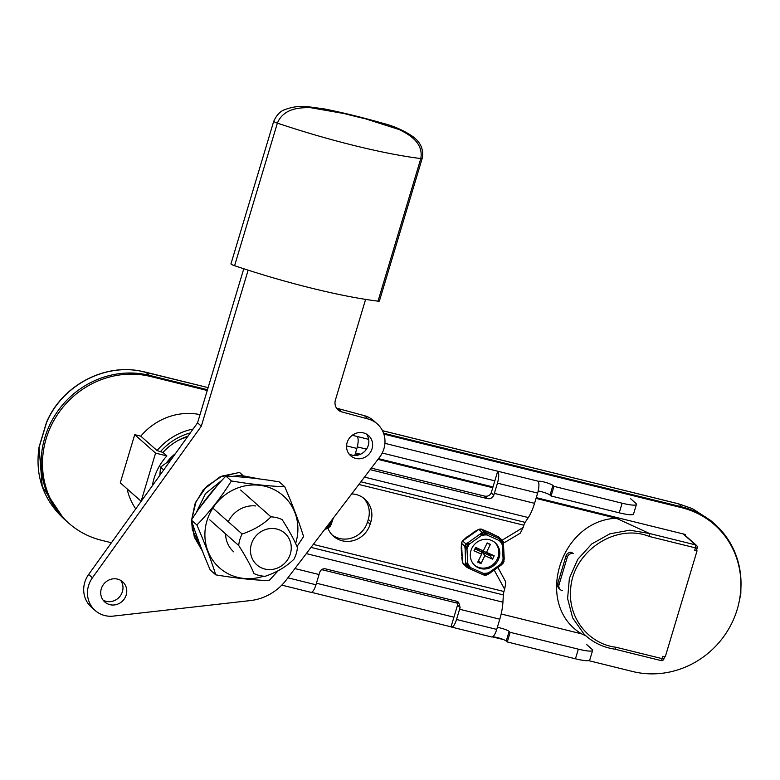 <?xml version="1.0" encoding="UTF-8"?>
<svg xmlns="http://www.w3.org/2000/svg" width="780" height="780" viewBox="0 0 780 780"><rect width="100%" height="100%" fill="white"/><g stroke="black" fill="none" stroke-linecap="round" stroke-linejoin="round"><path stroke-width="1.17" d="M696.501 550.358L694.697 550.27L696.481 550.417L697.203 548.008A2.545 2.545 0 0 0 696.452 545.376A2.545 2.389 131.5 0 0 695.487 544.869A2.545 0.78 103.9 0 1 695.419 547.862L697.203 548.008M663.877 658.661L662.181 658.661L662.902 656.253L665.252 656.828L697.047 550.846M152.334 485.784A55.965 52.591 -48.5 0 1 166.861 455.9L162.961 452.449A55.965 52.591 -48.5 0 1 187.96 436.176M678.239 503.763A2.545 0.78 103.9 0 1 678.366 503.763A2.545 0.78 103.9 0 1 678.473 503.831L692.416 508.628L710.726 520.514L714.743 524.062A86.492 81.276 -48.5 0 1 740.22 595.345M145.607 372.187A2.545 0.78 103.9 0 1 145.733 372.187L140.829 371.124C103.36 363.373 61.62 386.032 46.4 422.594L39 447.272C35.012 475.693 43.27 499.522 63.785 518.749L42.247 486.574L39.078 447.486L46.517 422.672C61.776 386.11 103.545 363.441 140.936 371.183L208.114 387.621L145.733 372.187A2.545 0.78 103.9 0 1 145.85 372.245L149.36 375.346L207.49 389.707L149.36 375.346A86.492 81.276 -48.5 0 0 52.514 419.455A86.492 81.276 -48.5 0 0 67.46 522.015A86.492 81.276 -48.5 0 1 52.514 419.455A86.492 81.276 -48.5 0 1 149.36 375.346L150.657 376.506A86.492 81.276 131.5 0 0 53.82 420.605A86.492 81.276 131.5 0 0 68.757 523.166A86.492 81.276 131.5 0 0 101.517 540.296L111.423 542.743M588.637 660.631L632.736 671.531A86.492 81.276 131.5 0 0 729.573 627.422A86.492 81.276 131.5 0 0 714.636 524.872A86.492 81.276 131.5 0 0 681.876 507.741L680.569 506.581L383.565 433.212L681.983 506.932A86.492 81.276 -48.5 0 1 714.743 524.062M616.063 647.264C588.988 644.046 568.396 618.365 570.619 590.655C571.399 552.718 615.118 522.542 649.301 536.465L649.418 533.471L629.801 530.195L609.814 533.832L591.767 543.943L577.746 559.348L569.38 578.282L567.606 598.562L572.627 617.858L583.908 633.935C592.527 642.301 602.872 647.38 614.942 649.194L616.063 647.264L662.181 658.661A2.545 0.78 103.9 0 1 660.913 660.553A2.545 0.78 103.9 0 1 660.806 660.494M583.908 633.935L583.313 633.38M649.418 533.471L616.249 518.232L536.026 498.41M492.765 487.724L377.969 459.361M359.258 454.74L355.27 453.755M162.961 452.449L157.082 450.577L140.8 436.156A61.054 57.369 -48.5 0 1 200.011 414.609M166.861 455.9L155.571 453.112L134.726 434.665L120.276 482.83L141.18 501.306M155.571 453.112L141.121 501.286M321.652 569.634L457.636 603.233M501.169 613.987L581.568 633.847C533.968 605.417 559.338 520.835 616.249 518.232M585.985 635.875L581.568 633.847M573.437 553.566A5.089 4.777 131.5 0 0 567.284 557.222L559.045 584.678A5.089 4.777 131.5 0 0 562.302 590.655M572.13 552.416A5.089 4.777 131.5 0 0 565.978 556.062L557.749 583.528A5.089 4.777 131.5 0 0 559.075 588.5L560.371 589.651M332.202 534.992A23.137 21.742 131.5 0 0 367.565 521.859L368.296 519.422A23.137 21.742 131.5 0 0 363.509 498.03M351.683 493.925A23.137 21.742 -48.5 0 1 364.855 499.122A23.137 21.742 -48.5 0 1 370.9 521.722L370.168 524.16A23.137 21.742 -48.5 0 1 333.46 536.201A23.137 21.742 -48.5 0 1 327.922 528.255M494.198 570.082L504.65 589.27L505.772 582.904L505.225 580.925L497.884 567.44M503.022 541.466L504.533 542.548L520.231 533.218L523.185 527.465L502.281 540.101M497.435 483.151L537.625 493.087A10.179 3.12 -76.1 0 0 538.639 482.557L538.726 481.348L497.718 471.217A10.179 3.12 103.9 0 1 497.435 483.151L494.364 493.389A25.438 7.81 103.9 0 1 493.798 495.183L491.195 492.882C489.86 495.573 487.646 496.645 484.546 496.09L487.422 498.635C490.415 499.093 492.55 497.942 493.798 495.183M537.625 493.087L534.553 503.324L494.364 493.389M364.484 477.097L528.313 517.569A25.438 7.81 -76.1 0 0 534.553 503.324M528.313 517.569L525.115 522.366L360.906 481.796M358.878 484.458L523.867 525.213A5.089 1.56 103.9 0 1 525.115 522.366M523.867 525.213L523.185 527.465M504.65 589.27L503.968 591.523L313.287 544.411M311.015 547.404L503.344 594.916A5.089 1.56 103.9 0 1 503.968 591.523M503.344 594.916L502.925 602.179L306.296 553.605M457.022 601.361L457.529 605.124L460.122 607.425A25.438 7.81 103.9 0 1 459.605 609.248L499.795 619.183A25.438 7.81 -76.1 0 0 502.925 602.179M499.795 619.183L496.723 629.421L456.534 619.486A10.179 3.12 103.9 0 1 451.483 627.062A10.179 3.12 103.9 0 1 451.035 626.818L457.255 606.089A10.179 3.12 -76.1 0 0 457.529 605.124M492.326 636.938L492.326 636.938A10.179 3.12 -76.1 0 0 496.723 629.421M354.764 455.442L356.869 448.432A10.179 3.12 -76.1 0 0 357.152 436.488L352.258 435.279M491.195 492.882A10.179 3.12 -76.1 0 0 491.498 491.946L497.718 471.217L384.92 443.342M460.122 607.425L458.601 602.287L456.631 601.243L325.474 568.844C322.579 568.474 320.609 569.761 319.566 572.705A25.438 7.81 -76.1 0 1 319.04 574.529L315.968 584.766L287.878 577.824M281.765 585.127L310.918 592.332A10.179 3.12 -76.1 0 0 315.968 584.766M459.605 609.248L456.534 619.486M316.436 583.216L453.921 617.185M311.435 592.332L451.035 626.818M487.422 498.635L370.139 469.657M371.309 468.117L484.546 496.09M494.822 480.851L382.21 453.024M366.502 449.144L357.298 446.872M368.667 439.335L357.152 436.488M538.541 481.562L538.726 481.348A7.634 1.15 16.7 0 1 545.668 482.43A7.634 1.15 16.7 0 1 552.923 485.433L553.966 486.359L622.128 503.197A20.348 3.071 -163.3 0 0 636.412 504.436A20.348 3.071 -163.3 0 0 635.729 503.227L630.513 498.615M586.716 644.582L591.932 649.194A20.348 3.071 -163.3 0 1 592.625 650.403A20.348 3.071 -163.3 0 1 578.341 649.165L510.178 632.326L509.135 631.4A7.634 1.15 16.7 0 0 497.338 627.354M492.541 636.85A7.634 1.15 -163.3 0 1 499.775 638.264A7.634 1.15 -163.3 0 1 506.24 641.033L507.283 641.959L510.178 632.326M538.171 491.01A7.634 1.15 -163.3 0 1 550.036 495.066L551.08 495.992L619.242 512.831A20.348 3.071 16.7 0 0 633.526 514.069L636.412 504.436M551.08 495.992L553.966 486.359M507.283 641.959L575.445 658.798A20.348 3.071 16.7 0 0 589.729 660.036L592.625 650.403M175.403 453.658A38.922 36.572 131.5 0 0 166.745 462.55M282.155 519.626C289.282 530.78 294.372 540.121 297.433 547.667A30.527 28.684 -48.5 0 1 293.992 559.143C286.416 566.66 276.802 572.374 265.161 576.283A30.527 28.684 -48.5 0 1 259.389 575.484A30.527 28.684 -48.5 0 1 253.968 573.524C250.916 565.978 245.827 556.627 238.7 545.483A30.527 28.684 -48.5 0 1 242.141 534.008C253.783 530.098 263.396 524.384 270.972 516.867A30.527 28.684 -48.5 0 1 282.155 519.626M264.849 569.029A21.119 19.841 131.5 0 0 290.745 543.221A21.119 19.841 131.5 0 0 256.952 534.875A21.119 19.841 131.5 0 0 264.849 569.029M209.703 519.812L238.7 545.483M213.155 508.355L242.141 534.008M240.679 490.045L270.972 516.867M163.703 469.94L160.543 467.142L159.803 475.381M171.376 459.264L160.543 467.142M232.138 476.404L242.57 475.118L242.843 477.165M201.191 547.94L195.283 531.843M196.004 513.074L205.491 493.633L222.163 480.051M245.115 477.37L243.487 475.927L259.526 478.959L243.409 475.888L242.98 477.185M191.724 519.607L196.024 501.618L206.671 486.34L221.988 476.102L239.577 472.465L242.57 475.118M191.636 520.894L192.319 529.591L202.449 551.158L194.347 537.206L191.685 521.05M467.132 566.923L466.674 563.677L467.727 563.287L465.865 563.101A1.531 0.858 2.9 0 0 466.674 563.677A20.816 19.558 131.5 0 0 469.765 568.288L469.599 568.678A1.531 0.497 -65.7 0 0 469.648 568.698A1.531 0.497 -65.7 0 0 470.671 567.655A1.531 0.517 137.5 0 1 469.765 568.288L466.45 567.001L462.52 562.702M463.846 564.554L462.472 562.643L461.75 557.017M461.282 547.287L461.506 555.087M461.584 542.617A1.531 0.956 4.8 0 0 461.458 542.948A1.531 0.956 4.8 0 0 461.506 543.241L462.618 540.969A1.531 0.731 -135 0 0 462.345 541.076A1.531 0.731 -135 0 0 462.228 541.349M466.577 566.085A1.531 0.956 -175.2 0 1 465.709 565.402L462.511 562.565L461.506 543.241L464.704 546.068L465.124 548.876L466.986 549.062L465.124 548.876L465.709 565.402L467.054 567.392L469.609 568.669A1.531 1.531 0 0 0 469.648 568.698L482.313 574.402A1.531 0.975 -68.4 0 0 482.372 574.431A1.531 0.975 -68.4 0 0 482.381 574.431A1.531 0.975 -68.4 0 0 483.122 574.304L483.327 573.358A1.531 0.497 114.3 0 1 482.313 574.402A1.531 0.497 114.3 0 1 482.264 574.373L484.253 575.143A1.531 1.073 110.7 0 0 484.38 575.201L482.372 574.431A1.531 1.531 0 0 1 482.313 574.402M466.459 567.001L467.015 567.372M475.02 531.443L465.397 538.337M479.125 529.22A1.531 0.507 63.2 0 0 478.93 529.22A1.531 0.507 63.2 0 0 478.813 529.386L481.27 529.103A1.531 1.073 -69.3 0 0 480.928 528.996M462.618 540.969L478.813 529.386L482.02 532.223L480.168 534.008L481.367 535.548L481.046 534.427A1.531 0.614 -132.9 0 0 480.168 534.008L468.253 542.529L469.443 544.069L468.253 542.529L465.826 543.797L464.704 546.068L465.982 544.801A1.531 0.507 -116.8 0 1 465.826 543.797L462.618 540.969M491.419 533.413L486.525 531.229M498.508 536.884L501.676 539.692L487.032 533.218L486.759 534.934A1.531 0.497 -65.7 0 0 487.032 533.218L484.477 531.941L482.02 532.223A1.531 0.731 -135 0 1 483.015 532.623L484.477 531.941L481.27 529.103L498.478 536.855L490.279 532.876M502.71 541.495L503.188 544.401L502.349 545.005L503.188 544.401A20.816 19.558 131.5 0 0 500.087 539.789A1.531 0.975 -68.4 0 0 499.697 538.922A1.531 0.497 114.3 0 1 499.415 540.637A1.531 0.517 -42.5 0 0 500.087 539.789L503.051 541.612L499.073 537.245M504.173 558.714L503.09 559.231L503.968 559.406A1.531 0.858 2.9 0 0 504.231 558.967A1.531 0.858 2.9 0 0 504.231 558.958A1.531 0.858 2.9 0 0 504.221 558.85M501.14 565.061A1.531 0.614 -132.9 0 0 501.286 564.993A1.531 0.614 -132.9 0 0 501.384 564.671L500.643 564.223L501.052 565.071M503.763 561.824L501.384 564.671A20.816 19.558 131.5 0 0 503.968 559.406L503.763 561.824A1.531 0.956 4.8 0 0 504.065 561.308A1.531 0.956 4.8 0 0 504.017 561.015M486.262 574.957L483.122 574.304A20.816 19.558 131.5 0 0 488.806 573.661L488.719 572.744L488.806 573.661L486.262 574.957A1.531 0.507 63.2 0 0 486.593 575.026A1.531 0.507 63.2 0 0 486.71 574.86M485.228 575.075A1.531 1.073 110.7 0 1 484.38 575.211L486.593 575.026L489.06 573.729M469.599 568.678L467.054 567.392M465.982 544.801L468.478 543.416A20.816 19.558 131.5 0 0 465.884 548.681L465.514 545.756M484.048 532.506L486.73 533.774A20.816 19.558 131.5 0 0 481.046 534.427L483.015 532.623M502.144 540.657A1.531 1.073 -69.3 0 0 501.676 539.692M491.741 540.511A15.259 14.342 -48.5 0 1 495.163 542.714A15.259 14.342 -48.5 0 1 495.778 563.648A15.259 14.342 -48.5 0 1 474.923 565.568A15.259 14.342 -48.5 0 1 472.982 546.351A15.259 14.342 -48.5 0 1 491.741 540.511M490.406 544.382L486.496 552.337L494.169 555.789L492.521 559.133L484.858 555.672L480.948 563.628L477.721 562.175L481.63 554.229L473.967 550.768L475.605 547.423L483.278 550.885L487.188 542.929L490.406 544.382L486.954 543.397M483.278 550.885L475.361 547.931M494.169 555.789L490.464 554.736L482.995 550.885M482.791 551.284L486.496 552.337M492.521 559.133L489.996 555.682L490.464 554.736M484.858 555.672L482.332 552.221L489.996 555.682M474.893 548.876L481.426 551.811L481.63 554.229M481.591 553.732L482.332 552.221M480.948 563.628L478.589 560.41M474.445 565.13A15.259 14.342 131.5 0 0 494.803 562.789A15.259 14.342 131.5 0 0 494.656 542.295M233.688 551.821A26.715 25.096 -48.5 0 1 225.576 533.871M228.257 521.722A26.715 25.096 -48.5 0 1 255.713 505.947M225.898 476.083C212.921 489.46 201.416 504.143 191.393 520.133L196.901 525.008C209.888 511.641 221.393 496.957 231.416 480.967L225.898 476.083C242.2 476.707 259.974 478.637 279.24 481.874L284.749 486.749C292.51 504.68 298.789 521.284 303.586 536.591L296.965 546.585M278.245 570.648L269.071 580.632C252.778 580.018 234.995 578.087 215.738 574.85L210.22 569.966C202.469 552.045 196.189 535.431 191.393 520.133M295.61 543.543A48.107 45.201 131.5 0 0 259.174 485.228A48.107 45.201 131.5 0 0 209.128 514.956A48.107 45.201 131.5 0 0 221.734 569.683A48.107 45.201 131.5 0 0 263.601 576.186M231.416 480.967C250.673 484.204 268.456 486.135 284.749 486.749M215.738 574.85C210.941 559.543 204.662 542.938 196.901 525.008M324.782 529.298L326.118 528.957A1.531 0.79 -111 0 0 326.284 528.908A1.531 0.79 -111 0 0 326.576 528.567L326.128 527.826L326.02 528.918M331.217 524.072L330.213 524.014L330.886 524.55A1.531 0.702 25.7 0 0 331.198 524.335A1.531 0.702 25.7 0 0 331.227 524.189M329.677 526.87L326.576 528.567A20.816 19.558 131.5 0 0 330.886 524.55L329.677 526.87A1.531 0.809 27.9 0 0 330.047 526.597A1.531 0.809 27.9 0 0 330.067 526.558M328.897 527.592A1.531 0.897 67 0 1 328.546 527.992A1.531 0.897 67 0 1 328.234 528.021M103.087 600.122A13.484 12.665 131.5 0 0 106.129 601.322A13.484 12.665 131.5 0 0 120.51 595.588A13.484 12.665 131.5 0 0 120.608 580.33M117.566 579.13A13.484 12.665 -48.5 0 1 122.674 581.802A13.484 12.665 -48.5 0 1 123.22 600.298A13.484 12.665 -48.5 0 1 104.803 601.994A13.484 12.665 -48.5 0 1 102.472 586.004A13.484 12.665 -48.5 0 1 117.566 579.13M348.943 453.882A13.484 12.665 131.5 0 0 351.985 455.081A13.484 12.665 131.5 0 0 366.366 449.348A13.484 12.665 131.5 0 0 366.454 434.09M363.421 432.89A13.484 12.665 -48.5 0 1 368.531 435.562A13.484 12.665 -48.5 0 1 369.077 454.058A13.484 12.665 -48.5 0 1 350.649 455.754A13.484 12.665 -48.5 0 1 348.328 439.764A13.484 12.665 -48.5 0 1 363.421 432.89M273.76 121.212A5.089 0.77 16.7 0 0 273.741 121.251L230.968 263.845A5.089 0.77 16.7 0 0 234.585 265.717A153.631 23.195 16.7 0 0 378.017 301.148A5.089 0.77 16.7 0 0 379.392 301.031L422.175 158.438C424.018 149.029 420.284 141.316 410.953 135.281C402.538 129.889 393.178 125.892 382.873 123.289L365.606 118.853A128.7 19.432 -163.3 0 1 344.477 113.627L324.382 108.927L306.725 106.538C299.423 105.904 292.256 106.899 285.246 109.512C280.576 110.877 276.744 114.796 273.751 121.261A5.089 0.77 16.7 0 0 277.368 123.123C283.618 108.127 299.93 107.484 310.625 107.689L344.477 113.627A128.7 19.432 -163.3 0 1 365.606 118.853L399.253 129.587C409.081 134.453 423.686 142.74 420.8 158.554A5.089 0.77 16.7 0 0 422.175 158.438A5.089 0.77 16.7 0 0 422.175 158.399M248.137 270.163L201.328 426.163L92.43 577.785A25.438 23.907 131.5 0 0 95.189 610.525A25.438 23.907 131.5 0 0 113.295 616.102L250.439 600.571A50.875 47.814 131.5 0 0 286.299 579.91L379.577 457.246A25.438 23.907 131.5 0 0 377.267 423.901A25.438 23.907 131.5 0 0 368.092 418.987L341.747 411.889A10.179 9.565 -48.5 0 1 338.081 409.929A10.179 9.565 -48.5 0 1 335.419 399.984L365.606 299.393M95.189 610.525L91.406 607.181A25.438 23.907 -48.5 0 1 88.657 574.441L197.554 422.819L243.769 268.749M197.554 422.819L201.328 426.163M336.433 407.979A10.179 9.565 131.5 0 0 337.964 408.544L364.319 415.642A25.438 23.907 -48.5 0 1 373.483 420.556L377.267 423.901M134.726 434.665L140.8 436.156M355.505 452.985L360.555 454.223M378.495 458.659L492.999 486.944M536.26 497.64L685.464 534.495L685.191 535.402M135.739 508.882A61.054 57.369 -48.5 0 1 127.14 488.914M492.482 636.88L503.607 639.629M680.569 506.581A86.492 81.276 -48.5 0 1 713.329 523.712L714.636 524.872M681.876 507.741L383.877 434.119M207.256 390.488L150.657 376.506M649.301 536.465L695.419 547.862L694.697 550.27M382.463 430.667L678.366 503.763L692.328 508.57A2.545 1.043 114.3 0 1 692.416 508.628M382.483 430.706L678.473 503.831L681.983 506.932M683.114 533.92L695.487 544.869L649.486 533.51M193.079 429.039A61.054 57.369 131.5 0 0 157.082 450.577M160.329 451.796A58.51 54.98 -48.5 0 1 190.281 432.939M557.749 583.528L559.045 584.678M565.978 556.062L567.284 557.222M370.9 521.722L368.296 519.422M370.168 524.16L367.565 521.859M294.918 568.571L319.04 574.529M346.573 445.887L356.869 448.432M506.24 641.033L509.135 631.4M619.242 512.831L622.128 503.197M550.036 495.066L552.923 485.433M575.445 658.798L578.341 649.165M177.908 440.573A49.354 46.381 -48.5 0 1 187.346 437.024M199.67 507.751L217.825 484.838M240.883 477.009L242.863 476.95M469.706 568.717L482.264 574.373M503.432 544.489L503.012 541.681M503.09 559.231A19.734 18.544 -48.5 0 1 500.643 564.223L488.719 572.744A19.734 18.544 -48.5 0 1 483.327 573.358L470.671 567.655A19.734 18.544 -48.5 0 1 467.727 563.287L466.986 549.062A19.734 18.544 -48.5 0 1 469.443 544.069L481.367 535.548A19.734 18.544 -48.5 0 1 486.759 534.934L499.415 540.637A19.734 18.544 -48.5 0 1 502.349 545.005L503.09 559.231M331.334 520.679L330.213 524.014A19.734 18.544 -48.5 0 1 326.128 527.826L325.845 527.894M234.585 265.717L277.368 123.123A153.631 23.195 16.7 0 0 420.8 158.554L378.017 301.148M341.747 411.889L337.964 408.544M368.092 418.987L364.319 415.642M92.43 577.785L88.657 574.441M68.757 523.166L63.765 518.739M614.903 649.184L660.913 660.553A2.545 2.545 0 0 0 663.965 658.817L664.609 656.672M683.66 534.047L696.452 545.376M741 581.617L740.815 594.048L738.367 605.192M503.168 542.392L504.036 542.607M491.907 637.045L451.483 627.062M191.666 519.704L194.961 503.929L203.209 489.957L219.658 477.077L239.489 472.427M461.214 549.091L461.458 542.948L462.345 541.086L466.82 536.981M473.128 532.477L478.93 529.22L481.153 529.045L488.299 531.989M489.031 573.749A1.531 1.531 0 0 0 489.216 573.641L501.14 565.12A1.531 1.531 0 0 0 501.286 564.993L503.178 563.17L504.221 558.958A1.531 1.531 0 0 0 504.231 558.802L503.49 544.576A1.531 1.531 0 0 0 503.47 544.42L502.223 540.043M326.284 528.908L330.047 526.597L331.198 524.335A1.531 1.531 0 0 0 331.266 524.16L333.314 518.076M324.538 108.966C342.752 112.603 362.193 117.37 382.863 123.279"/></g></svg>
